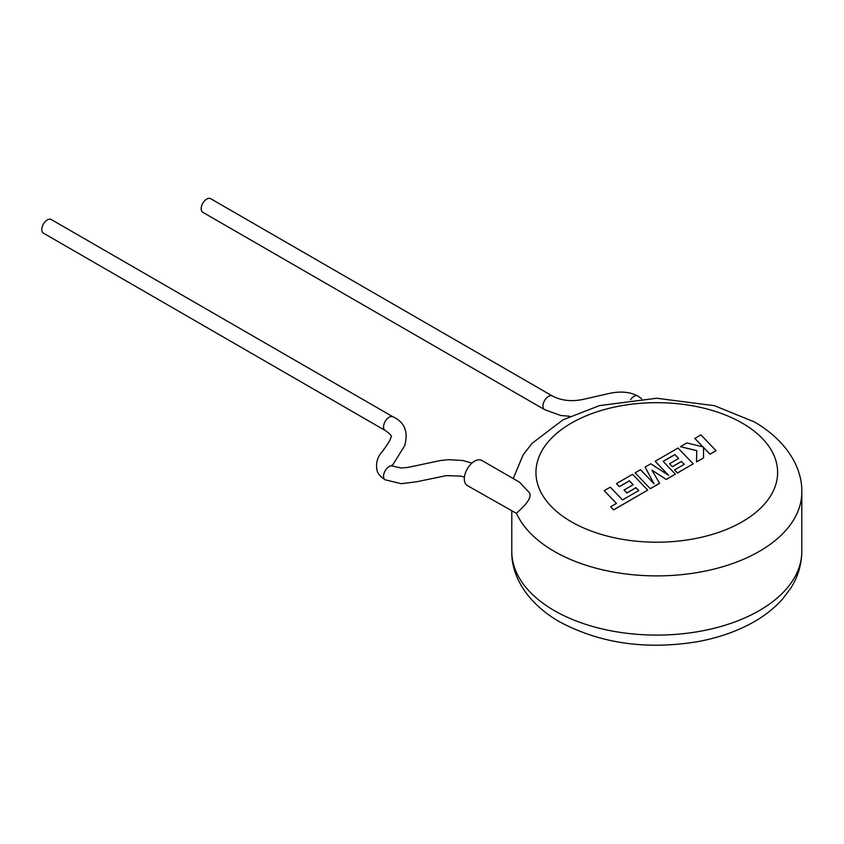 <?xml version="1.0" encoding="UTF-8"?>
<svg xmlns="http://www.w3.org/2000/svg" width="844" height="844" viewBox="0 0 844 844"><rect width="100%" height="100%" fill="white"/><g stroke="black" fill="none" stroke-linecap="round" stroke-linejoin="round"><path stroke-width="1.27" d="M464.432 477.071L460.676 476.09L446.402 475.626L416.567 481.787L401.29 483.696L385.233 479.825A7.86 4.536 -60 0 1 385.202 479.814A7.86 4.536 -60 0 1 383.988 473.516A7.86 4.536 -60 0 1 389.116 466.584A7.86 4.536 -60 0 1 393.03 466.194A7.86 4.536 -60 0 1 393.093 466.226L401.111 467.987L407.726 467.449L440.536 460.518L448.776 459.695L462.744 460.497L471.933 463.071M43.403 233.144A7.86 4.536 -60 0 1 42.2 226.846A7.86 4.536 -60 0 1 47.338 219.925A7.86 4.536 -60 0 1 51.262 219.535L393.051 416.862A7.86 4.536 -60 0 1 393.051 416.862A7.86 4.536 -60 0 0 389.116 417.252A7.86 4.536 -60 0 0 383.988 424.173A7.86 4.536 -60 0 0 385.191 430.472A7.86 4.536 -60 0 1 385.191 430.472L43.403 233.144M529.61 492.938C532.986 500.619 516.032 512.772 516.539 513.437L467.312 485.553A14.496 8.377 120 0 1 465.086 473.938A14.496 8.377 120 0 1 474.56 461.162A14.496 8.377 120 0 1 481.818 460.444L519.598 482.251L529.61 492.938M630.542 399.729A7.86 4.536 -60 0 1 633.949 396.406A7.86 4.536 -60 0 1 637.895 396.026A7.86 4.536 -60 0 1 637.927 396.047C629.55 391.637 619.338 390.92 607.279 393.895L583.753 399.275C572.084 401.839 561.64 400.763 552.44 396.026A7.86 4.536 -60 0 0 552.43 396.015L210.652 198.688A7.86 4.536 -60 0 0 206.727 199.078A7.86 4.536 -60 0 0 201.589 206.01A7.86 4.536 -60 0 0 202.792 212.298L544.58 409.625A7.86 4.536 -60 0 1 544.57 409.625A7.86 4.536 -60 0 1 543.378 403.327A7.86 4.536 -60 0 1 548.505 396.406A7.86 4.536 -60 0 1 552.43 396.015M694.834 438.352L703.073 446.93L686.889 442.942L680.422 446.676L696.754 450.58L696.543 461.921L703.548 457.881L703.516 447.425L709.983 454.156L716.039 450.664L700.879 434.86L694.834 438.447L702.946 446.898M716.039 450.664L709.983 454.262L703.516 447.52M680.422 446.676L696.754 450.675M696.543 461.921L703.548 457.881M674.884 454.536L678.66 458.461L669.535 463.725L672.351 466.648L681.477 461.383L684.273 464.327L674.588 469.918L677.489 472.925L693.198 463.852L678.048 448.037L655.144 461.267L668.638 475.33L650.766 463.789L645.101 467.07L654.079 483.844L640.522 469.707L635.121 472.83L650.27 488.729L659.597 483.348L651.937 470.129L666.306 479.476L675.369 474.149L663.099 461.351L674.884 454.536L678.608 458.492M650.27 488.634L659.597 483.253M652.032 470.287L666.306 479.476M666.306 479.371L675.369 474.149M663.162 461.415L674.884 454.642M669.535 463.725L672.351 466.743L681.477 461.478L684.22 464.358M674.588 469.918L677.489 473.02L693.198 463.852M655.144 461.267L668.395 475.172M645.101 467.07L653.963 483.717M635.121 472.83L650.27 488.729M604.241 490.659L616.468 503.404L610.645 506.769L613.577 509.818L647.707 490.111L632.557 474.307L616.5 483.58L619.39 486.577L629.402 480.806L633.179 484.72L624.054 489.995L626.86 492.907L635.986 487.642L638.792 490.586L622.524 499.912L610.296 487.157L604.241 490.659L616.405 503.446M610.645 506.769L613.577 509.924L647.707 490.111M616.5 483.58L619.39 486.682L629.402 480.901L633.116 484.762M624.054 489.995L626.86 493.001L635.986 487.737L638.729 490.617M554.255 610.571A145.01 83.714 0 0 0 712.283 628.717A145.01 83.714 0 0 0 801.8 551.375C801.694 564.33 798.076 576.484 790.965 587.835L782.43 599.208C774.075 608.545 763.767 616.542 751.529 623.21C735.44 631.924 717.294 638.117 697.07 641.756C645.692 650.07 599.757 643.36 559.266 621.638C527.458 603.27 511.232 576.336 511.791 551.375A145.01 83.714 0 0 0 554.255 610.571M513.226 478.58L523.09 454.958L531.952 443.448L563.011 419.827L599.472 405.605L656.674 398.241L714.499 405.7L754.325 421.916C786.777 440.716 802.433 467.914 801.8 492.179A145.01 83.714 180 0 1 712.283 569.521A145.01 83.714 180 0 1 554.255 551.375A145.01 83.714 180 0 1 516.539 513.437M571.346 521.771A120.84 69.767 0 0 0 742.235 521.771A120.84 69.767 0 0 0 742.235 423.108A120.84 69.767 0 0 0 571.346 423.108A120.84 69.767 0 0 0 571.346 521.771M385.202 479.814C380.908 477.166 378.249 474.275 377.226 471.131C375.601 464.031 376.994 457.891 381.404 452.7C387.375 444.904 390.572 439.724 390.983 437.171C392.439 436.453 390.508 434.217 385.202 430.472M569.974 416.314L560.796 415.501L544.57 409.625M801.8 492.179L801.8 551.375M511.791 511.232L511.791 551.375M641.63 398.737L637.927 396.047M393.03 466.194L391.721 465.192L392.006 466.057L404.698 445.664C408.496 431.717 404.614 422.116 393.04 416.862"/></g></svg>
